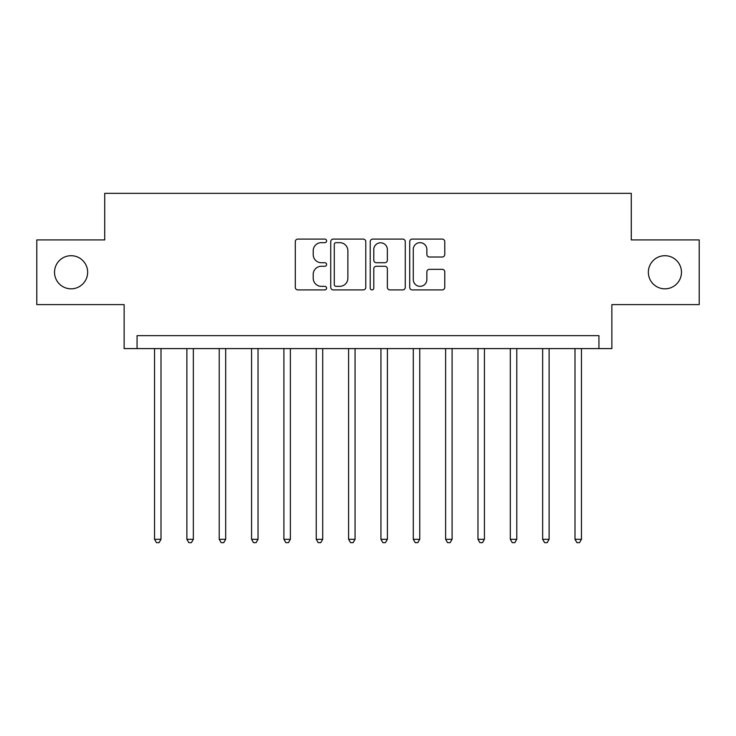 <?xml version="1.0" encoding="UTF-8"?>
<svg xmlns="http://www.w3.org/2000/svg" width="736" height="736" viewBox="0 0 736 736"><rect width="100%" height="100%" fill="white"/><g stroke="black" fill="none" stroke-linecap="round" stroke-linejoin="round"><path stroke-width="1.1" d="M326.6 240.884A1.776 1.776 0 0 0 324.824 239.099L297.841 239.099A2.539 2.539 0 0 0 295.302 241.638L295.302 287.362A2.539 2.539 0 0 0 297.841 289.901L324.824 289.901A1.776 1.776 0 0 0 326.6 288.116A1.776 1.776 0 0 0 324.824 286.341L321.328 286.341A8.124 8.124 0 0 1 313.205 278.217L313.205 274.408A8.124 8.124 0 0 1 321.328 266.276L324.824 266.276A1.776 1.776 0 0 0 326.6 264.5A1.776 1.776 0 0 0 324.824 262.724L321.328 262.724A8.124 8.124 0 0 1 313.205 254.592L313.205 250.783A8.124 8.124 0 0 1 321.328 242.659L324.824 242.659A1.776 1.776 0 0 0 326.6 240.884M648.352 272.265A16.56 16.56 0 0 0 664.912 288.825A16.56 16.56 0 0 0 681.472 272.265A16.56 16.56 0 0 0 664.912 255.705A16.56 16.56 0 0 0 648.352 272.265M54.528 272.265A16.56 16.56 0 0 0 71.088 288.825A16.56 16.56 0 0 0 87.648 272.265A16.56 16.56 0 0 0 71.088 255.705A16.56 16.56 0 0 0 54.528 272.265M442.226 257.011A2.539 2.539 0 0 0 444.765 254.472L444.765 241.638A2.539 2.539 0 0 0 442.226 239.099L412.252 239.099A2.539 2.539 0 0 0 409.713 241.638L409.713 287.362A2.539 2.539 0 0 0 412.252 289.901L442.226 289.901A2.539 2.539 0 0 0 444.765 287.362L444.765 271.869A2.539 2.539 0 0 0 442.226 269.33L429.401 269.33A2.539 2.539 0 0 0 426.862 271.869L426.862 279.551A6.79 6.79 0 0 1 420.063 286.341A6.79 6.79 0 0 1 413.273 279.551L413.273 249.449A6.79 6.79 0 0 1 420.063 242.659A6.79 6.79 0 0 1 426.862 249.449L426.862 254.472A2.539 2.539 0 0 0 429.401 257.011L442.226 257.011M598.938 348.597L611.874 348.597L611.874 304.603L699.2 304.603L699.2 239.918L631.276 239.918L631.276 193.347L104.724 193.347L104.724 239.918L36.8 239.918L36.8 304.603L124.126 304.603L124.126 348.597L598.938 348.597L598.938 335.653L137.062 335.653L137.062 348.597M365.774 241.638A2.539 2.539 0 0 0 363.234 239.099L333.27 239.099A2.539 2.539 0 0 0 330.731 241.638L330.731 287.362A2.539 2.539 0 0 0 333.27 289.901L363.234 289.901A2.539 2.539 0 0 0 365.774 287.362L365.774 241.638M372.766 239.099L402.73 239.099A2.539 2.539 0 0 1 405.269 241.638L405.269 287.362A2.539 2.539 0 0 1 402.73 289.901L389.905 289.901A2.539 2.539 0 0 1 387.366 287.362L387.366 268.815A2.539 2.539 0 0 0 384.827 266.276L376.317 266.276A2.539 2.539 0 0 0 373.778 268.815L373.778 288.116A1.776 1.776 0 0 1 372.002 289.901A1.776 1.776 0 0 1 370.226 288.116L370.226 241.638A2.539 2.539 0 0 1 372.766 239.099M336.058 242.659A1.776 1.776 0 0 0 334.282 244.435L334.282 284.565A1.776 1.776 0 0 0 336.058 286.341L339.747 286.341A8.124 8.124 0 0 0 347.87 278.217L347.87 250.783A8.124 8.124 0 0 0 339.747 242.659L336.058 242.659M387.366 249.578A6.79 6.79 0 0 0 380.576 242.788A6.79 6.79 0 0 0 373.778 249.578L373.778 260.185A2.539 2.539 0 0 0 376.317 262.724L384.827 262.724A2.539 2.539 0 0 0 387.366 260.185L387.366 249.578M154.532 348.597L154.532 539.295L161 539.295L161 348.597M161 539.295L159.059 542.653L156.474 542.653L154.532 539.295M186.87 348.597L186.87 539.295L193.347 539.295L193.347 348.597M193.347 539.295L191.406 542.653L188.812 542.653L186.87 539.295M219.218 348.597L219.218 539.295L225.685 539.295L225.685 348.597M225.685 539.295L223.744 542.653L221.159 542.653L219.218 539.295M251.565 348.597L251.565 539.295L258.032 539.295L258.032 348.597M258.032 539.295L256.091 542.653L253.506 542.653L251.565 539.295M283.903 348.597L283.903 539.295L290.37 539.295L290.37 348.597M290.37 539.295L288.438 542.653L285.844 542.653L283.903 539.295M316.25 348.597L316.25 539.295L322.718 539.295L322.718 348.597M322.718 539.295L320.776 542.653L318.191 542.653L316.25 539.295M348.597 348.597L348.597 539.295L355.065 539.295L355.065 348.597M355.065 539.295L353.124 542.653L350.538 542.653L348.597 539.295M380.935 348.597L380.935 539.295L387.403 539.295L387.403 348.597M387.403 539.295L385.462 542.653L382.876 542.653L380.935 539.295M413.282 348.597L413.282 539.295L419.75 539.295L419.75 348.597M419.75 539.295L417.809 542.653L415.224 542.653L413.282 539.295M445.62 348.597L445.62 539.295L452.097 539.295L452.097 348.597M452.097 539.295L450.156 542.653L447.562 542.653L445.62 539.295M477.968 348.597L477.968 539.295L484.435 539.295L484.435 348.597M484.435 539.295L482.494 542.653L479.909 542.653L477.968 539.295M510.315 348.597L510.315 539.295L516.782 539.295L516.782 348.597M516.782 539.295L514.841 542.653L512.256 542.653L510.315 539.295M542.653 348.597L542.653 539.295L549.12 539.295L549.12 348.597M549.12 539.295L547.188 542.653L544.594 542.653L542.653 539.295M575 348.597L575 539.295L581.468 539.295L581.468 348.597M581.468 539.295L579.526 542.653L576.941 542.653L575 539.295"/></g></svg>
